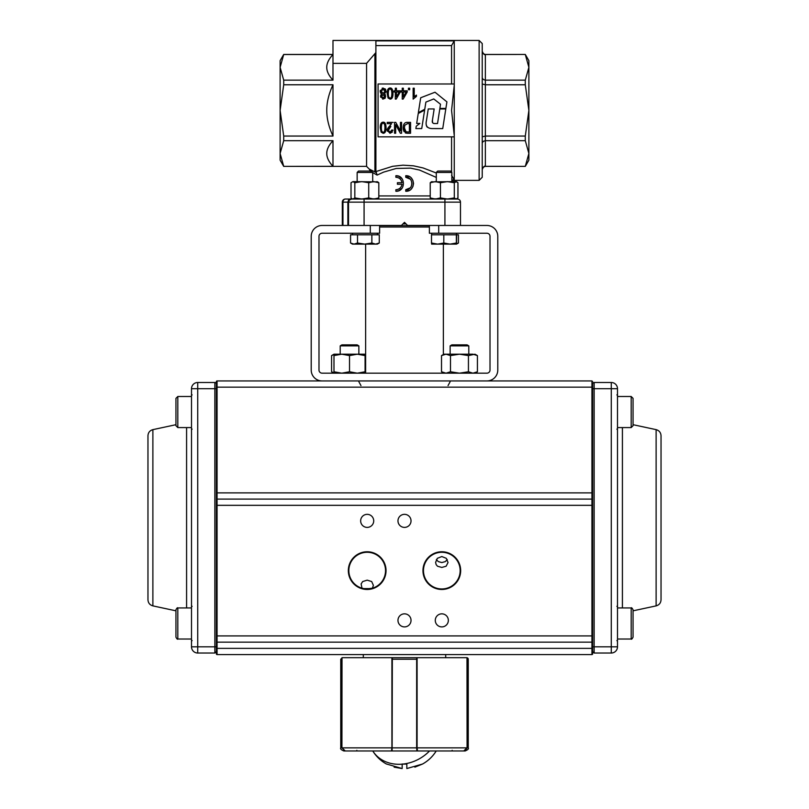 <?xml version="1.0" encoding="UTF-8"?>
<svg xmlns="http://www.w3.org/2000/svg" width="809" height="809" viewBox="0 0 809 809"><rect width="100%" height="100%" fill="white"/><g stroke="black" fill="none" stroke-linecap="round" stroke-linejoin="round"><path stroke-width="1.21" d="M429.377 227.016L379.623 227.016M426.454 120.602C425.231 125.82 427.192 128.479 432.319 128.58L442.735 128.601L445.799 108.942L439.793 108.942L437.538 123.534L434.918 123.534C432.694 123.555 431.875 122.422 432.441 120.126L434.17 108.942L428.254 108.942L426.454 120.602M426.272 125.152L426.758 126.507M426.818 126.609L427.294 127.205M434.918 123.534L433.604 123.453M432.522 122.746L432.441 120.126M424.634 110.075L418.233 113.493L416.675 123.443L419.861 123.443L416.241 126.194L415.866 128.57L421.732 128.57L424.634 110.075M425.888 102.096L433.755 98.951L440.511 104.24L439.874 108.426L445.88 108.426L446.912 101.863L435.02 92.226L420.7 97.758L418.364 112.653L424.765 109.225L425.888 102.096M402.973 223.881L406.027 223.881M429.377 225.681L379.623 225.681M482.235 51.442L483.145 53.606L485.349 54.506L525.294 54.446L485.349 54.446C484.591 55.234 483.549 54.193 482.235 51.331M482.235 84.025L485.349 84.773L525.294 84.773L525.294 80.152L485.349 80.152L483.145 79.474L482.235 77.826M482.235 143.001L483.145 141.363L485.349 140.675L525.294 140.675L525.294 136.054L485.349 136.054L482.235 136.802M485.349 54.446L485.349 166.381L525.294 166.381L485.349 166.32L483.145 167.22L482.235 169.384M482.235 177.272L482.235 43.555L479.13 40.45L479.13 180.377L451.847 180.377L479.13 180.377L482.235 177.272M283.706 166.381L332.984 166.32L332.984 140.675L283.706 140.675L280.116 153.498L280.116 160.162L283.706 166.381L366.568 166.381L366.568 63.365L332.984 63.365L332.984 40.45L479.13 40.45M457.358 199.034A3.105 3.105 0 0 1 459.563 199.944A3.105 3.105 0 0 0 457.358 199.034L357.153 199.034M374.83 171.852C367.63 168.272 367.62 168.272 374.83 171.852M369.389 169.212L366.568 166.381M332.984 54.446L283.706 54.446L280.116 60.665L280.116 67.329L283.706 80.152L332.984 80.152L332.984 63.365M283.706 140.675L283.706 136.054L332.984 136.054L332.984 84.773L283.706 84.773L283.706 80.152M342.308 225.468L342.308 202.149L342.308 225.468M364.08 225.468L364.08 199.034L345.423 199.034A3.105 2.467 -90 0 0 343.673 199.944A3.105 2.467 -90 0 0 342.955 202.149L347.88 202.149L347.88 225.468M460.473 225.468L460.473 202.149A3.105 3.105 0 0 0 459.563 199.944M332.984 80.152C328.798 75.621 326.725 71.344 326.765 67.329C326.725 63.314 328.798 59.037 332.984 54.506L283.706 54.506L280.116 67.329L280.116 110.418L283.706 136.054M283.706 166.32L280.116 153.498L280.116 110.418L283.706 84.773M280.116 152.395L280.116 68.431M332.984 84.773C328.798 93.834 326.725 102.379 326.765 110.418C326.725 118.448 328.798 126.993 332.984 136.054M332.984 140.675C328.798 145.205 326.725 149.483 326.765 153.498C326.725 157.522 328.798 161.79 332.984 166.32M451.564 175.25L454.253 179.942L451.847 179.942M349.437 199.944A3.105 3.105 0 0 1 351.642 199.034L349.437 199.944A3.105 3.105 0 0 1 351.642 199.034L349.437 199.944L348.527 202.149A3.105 3.105 0 0 1 349.437 199.944L348.527 202.149L348.527 225.468M342.308 202.149A3.105 3.105 0 0 1 343.218 199.944A3.105 3.105 0 0 0 342.308 202.149A3.105 3.105 0 0 1 345.423 199.034A3.105 3.105 0 0 0 342.308 202.149L342.955 202.149L342.955 225.468M375.892 40.45L375.892 52.575L374.901 53.697L374.901 171.892L374.901 53.697M454.253 179.942L454.253 136.842L378.066 136.842L378.066 83.984L454.253 83.984L454.253 40.885L451.564 45.577L375.892 45.577M454.253 40.885L375.892 40.885M451.564 110.418L454.253 135.528L454.253 85.299L451.564 110.418M451.564 172.145L451.564 136.842M454.253 83.984L454.253 85.299M454.253 135.528L454.253 136.842M436.304 173.005L423.087 167.948L413.49 165.815L403.013 165.167L392.658 166.3L375.892 171.579L375.892 52.575M451.564 83.984L451.564 45.577M374.83 53.778L366.568 63.365M384.932 91.336L383.142 93.52L381.312 91.286L383.122 89.111L384.932 91.336L384.164 89.496M404.561 129.642L404.813 130.421M404.864 130.532L405.471 131.392M384.427 124.181L384.022 123.646M381.929 131.382L382.586 132.049M391.364 90.011L390.646 89.253M388.573 90.608L388.371 91.781M388.805 97.12L389.523 97.879M391.768 98.415L390.08 99.123L388.057 97.98L387.289 91.589M387.916 89.405L390.09 88.009L392.183 89.253M392.861 91.407L392.881 95.543M414.238 96.706L416.433 95.098L414.238 96.706L414.238 88.191L413.136 88.191L413.136 99.123L416.433 96.392L414.724 97.788M384.184 133.06L383.142 133.293L381.13 132.15L380.351 125.759M381.464 122.877L383.153 122.179L385.226 123.393M385.933 125.577L385.317 131.887M385.296 131.918L384.791 132.625M392.335 132.1L389.999 133.293L392.891 130.391M389.999 133.293L387.238 130.279L389.867 125.739C387.622 128.247 386.742 129.764 387.238 130.279L387.349 131.179M403.297 129.46L403.185 127.873L405.744 133.05L407.473 133.252L405.279 132.848M404.096 131.695L403.347 129.723M403.185 127.873C403.307 124.08 404.692 122.25 407.342 122.361C404.692 122.25 403.307 124.08 403.185 127.873M380.837 95.017L381.868 94.107L380.624 93.065M380.26 92.084L380.291 90.345M382.182 88.161L385.195 88.899M385.671 89.566L385.994 92.155M384.821 93.905L385.347 94.926M385.357 94.936L385.327 97.869M384.942 98.374L382.647 99.082M380.665 97.211L380.685 95.361M390.08 99.123C392.011 99.092 392.982 97.242 392.992 93.561C392.881 89.678 391.91 87.827 390.09 88.009C388.148 88.039 387.177 89.89 387.167 93.561L388.057 97.98L390.08 99.123M391.869 93.561C391.789 96.807 391.202 98.293 390.12 98.02C388.977 98.304 388.371 96.817 388.3 93.561C388.381 90.325 388.967 88.838 390.049 89.111C391.192 88.828 391.799 90.315 391.869 93.561M396.42 90.8L396.42 88.191L395.318 88.191L395.318 90.8L394.104 90.8L394.104 92.024L395.318 92.024L395.318 99.082L396.218 99.082L400.283 92.024L400.283 90.8L396.42 90.8M396.42 92.024L399.201 92.024L396.42 96.938L396.42 92.024M403.347 90.8L403.347 88.191L402.245 88.191L402.245 90.8L401.042 90.8L401.042 92.024L402.245 92.024L402.245 99.082L403.145 99.082L407.21 92.024L407.21 90.8L403.347 90.8M403.347 92.024L406.138 92.024L403.347 96.938L403.347 92.024M409.678 89.718L409.678 88.191L408.434 88.191L408.434 89.718L409.678 89.718M416.433 96.392L416.433 95.098M383.142 133.293C385.074 133.263 386.045 131.412 386.065 127.731C385.944 123.848 384.973 121.997 383.153 122.179C381.221 122.21 380.25 124.06 380.24 127.731L381.13 132.15L383.142 133.293M384.932 127.731C384.851 130.977 384.265 132.454 383.183 132.191C382.04 132.474 381.433 130.987 381.363 127.731C381.454 124.495 382.04 123.008 383.122 123.281C384.255 122.998 384.862 124.485 384.932 127.731M393.123 122.361L387.218 122.361L387.218 123.656L391.596 123.656L389.867 125.739M392.911 130.138L391.789 129.996L390.049 132.191L388.36 130.31L390.848 126.386M401.567 133.252L401.567 122.361L400.435 122.361L400.435 130.896L395.753 122.361L394.539 122.361L394.539 133.252L395.672 133.252L395.672 124.697L400.354 133.252L401.567 133.252M407.473 133.252L410.557 133.252L410.557 122.361L407.342 122.361M407.514 131.958L405.997 131.746L404.389 127.883L404.813 125.233L407.473 123.656L409.384 123.656L409.384 131.958L407.514 131.958M385.701 96.322L384.366 94.107L386.065 91.336L383.122 88.009L380.19 91.296L381.868 94.107L380.543 96.281L383.132 99.123L385.701 96.322M384.578 96.362L383.132 98.02L381.676 96.291L383.122 94.613L384.578 96.362M401.992 188.285L398.817 190.681L395.874 191.258C405.875 191.824 405.875 175.148 395.874 175.715L398.817 176.291L401.992 178.688M395.874 175.715L395.874 177.272C399.252 177.505 401.315 179.315 402.053 182.713L401.355 180.538M401.537 186.06L402.053 184.26C401.315 187.658 399.252 189.478 395.874 189.71L395.874 191.258M400.708 179.568L399.97 178.799M399.181 178.223L398.099 177.677M397.239 177.424L395.874 177.272M395.874 189.71L396.4 189.68M398.058 189.316L399.221 188.73M399.97 188.173L400.718 187.395M402.053 182.713L397.431 182.713L397.431 184.26L402.053 184.26M409.485 190.307L405.754 191.258C415.775 191.753 415.775 175.229 405.754 175.715L409.485 176.665M411.457 178.213L412.934 180.508L413.53 183.491L412.934 186.475L411.457 188.76M405.754 175.715L405.754 177.272C413.773 176.878 413.773 190.095 405.754 189.71L410.173 187.86M410.173 179.113L405.754 177.272M405.754 189.71L405.754 191.258M372.696 172.539L377.095 175.078L383.587 172.125L396.198 168.464L410.517 168.13L419.507 170.042L436.304 177.424M375.892 171.579L376.407 172.752L374.901 171.892M377.095 175.078L376.397 172.762L377.095 175.078M322.093 380.938A10.881 10.881 0 0 1 311.212 370.057L311.212 236.349A10.881 10.881 0 0 1 322.093 225.468L401.395 225.468L404.5 222.354L407.605 225.468L486.907 225.468A10.881 10.881 0 0 1 497.788 236.349L497.788 370.057A10.881 10.881 0 0 1 486.907 380.938M525.294 54.446L528.884 60.665L528.884 160.162L525.294 166.381M525.294 136.054L528.884 110.418L525.294 84.773M525.294 80.152L528.884 67.329L525.294 54.506M525.294 166.32L528.884 153.498L525.294 140.675M379.623 225.468L379.623 233.235L370.3 233.235L370.3 225.468M438.7 225.468L438.7 233.235L486.907 233.235A3.105 3.105 0 0 1 490.011 236.349L490.011 370.057A3.105 3.105 0 0 1 486.907 373.171L322.093 373.171A3.105 3.105 0 0 1 318.989 370.057L318.989 236.349A3.105 3.105 0 0 1 322.093 233.235L370.3 233.235M438.7 233.235L429.377 233.235L429.377 225.468M451.867 344.867L467.076 344.867L468.795 345.868L450.138 345.868L451.867 344.867M436.304 172.428L451.847 172.428L450.471 171.053L437.689 171.053L436.304 172.428L436.304 181.62M431.5 243.013L431.642 244.126L437.649 244.126L431.5 243.013L431.5 234.792L456.65 234.792L456.519 244.126L456.377 243.013L450.087 244.126L456.519 244.126L458.44 243.013L456.579 243.833M437.649 244.126L450.087 244.126L443.807 243.013L437.649 244.126M456.377 234.792L456.377 243.013M443.807 234.792L443.807 243.013M432.046 181.62L430.226 182.733L435.333 181.62L440.44 182.733L447.367 181.62L454.294 182.733L454.294 197.922L456.114 199.034L457.924 197.922L457.924 182.733L456.974 181.883M454.294 182.733L456.519 181.62M432.046 199.034L430.226 197.922L435.333 199.034L440.44 197.922L447.367 199.034L454.294 197.922M430.226 182.733L430.226 197.922M440.44 182.733L440.44 197.922M456.114 199.034L431.217 198.792M431.217 181.863L456.114 181.62M377.823 198.771L352.481 199.034L351.025 197.922L351.025 182.733L352.926 181.62L354.827 182.733L354.827 197.922L361.775 199.034L368.722 197.922L373.768 199.034L378.814 197.922L378.814 182.733L373.768 181.62L368.722 182.733L368.722 197.922M354.827 182.733L361.775 181.62L368.722 182.733M376.913 181.62L378.814 182.733M376.913 199.034L378.814 197.922M352.926 199.034L354.827 197.922M352.926 181.62L377.823 181.883M456.074 181.62L457.975 182.733L457.975 197.922L456.074 199.034M333.986 372.848L331.579 371.776L333.986 372.848M333.986 354.2L333.986 355.586L341.762 354.2L333.986 354.2L331.579 355.586L333.986 354.514L331.579 355.586L331.579 371.776L333.986 373.171L333.986 371.776L341.762 373.171L349.528 371.776L357.305 373.171L365.081 371.776L365.081 355.586L357.305 354.2L341.762 354.2L349.528 355.586L349.528 371.776M365.081 372.848L365.628 372.666M365.081 354.514L365.628 354.696M352.481 244.126L377.358 244.126L379.279 243.013L375.568 244.126L371.867 243.013L364.687 244.126L357.507 243.013L354.039 244.126L350.56 243.013L352.481 244.126M357.153 172.428L372.696 172.428L371.311 171.053L358.529 171.053L357.153 172.428L357.153 181.62M350.56 243.013L350.56 234.792L379.279 234.792L379.279 243.013M357.507 234.792L357.507 243.013M371.867 234.792L371.867 243.013M341.924 344.867L357.133 344.867L358.862 345.868L340.205 345.868L341.924 344.867M468.441 355.586L468.441 371.776L472.931 373.171L477.421 371.776L477.421 355.586L472.931 354.2L459.472 354.2L468.441 355.586L475.014 354.2L477.421 355.586M446.002 373.171L441.512 371.776L446.002 373.171L450.492 371.776L459.472 373.171L468.441 371.776M446.002 354.2L450.492 355.586L459.472 354.2L443.919 354.2L441.512 355.586L446.002 354.2L441.512 355.586L441.512 371.776L443.919 373.171M450.492 355.586L450.492 371.776M456.65 234.792L458.44 234.792L458.44 243.013M333.986 355.586L333.986 371.776M349.528 355.586L357.305 354.2L365.081 354.2L365.081 355.586M365.628 372.848L365.081 373.171L365.081 371.776M175.947 398.352L175.947 425.716L177.818 427.587L177.818 396.491L175.947 398.352L177.818 396.491L191.5 396.491M175.947 637.168L175.947 609.804C176.888 608.024 177.515 607.397 177.818 607.933L177.818 639.029C177.515 639.565 176.888 638.938 175.947 637.168C176.888 638.938 177.515 639.565 177.818 639.029L191.5 639.029L177.818 639.029M633.053 416.544L633.053 398.352L633.053 425.716L631.182 427.587L631.182 396.491L633.053 398.352L631.182 396.491L617.5 396.491M633.053 637.168L633.053 609.804C632.112 608.024 631.485 607.397 631.182 607.933L631.182 639.029C631.485 639.565 632.112 638.938 633.053 637.168C632.112 638.938 631.485 639.565 631.182 639.029L617.5 639.029L631.182 639.029M633.053 632.496L633.053 618.976M414.865 767.144L422.541 764.03L406.836 768.55L406.836 764.03L402.164 764.151A37.244 31.106 149.1 0 1 372.787 750.974L373.394 750.974M422.541 764.03A37.244 37.244 0 0 0 436.213 750.974A37.244 37.244 0 0 1 422.541 764.03C428.224 760.854 432.785 756.496 436.213 750.974L389.887 750.974M386.601 764.03L402.164 768.55L402.164 764.03L405.643 764.03M416.645 750.974L372.787 750.974C376.215 756.496 380.776 760.854 386.459 764.03A37.244 37.244 0 0 1 372.787 750.974A37.244 37.244 0 0 0 386.459 764.03M375.204 750.974L377.237 750.974M378.127 750.974L379.472 750.974M402.164 764.151L402.164 768.55L394.135 767.154M391.849 657.687L417.151 657.687M417.353 750.742A0.617 0.617 90 0 1 416.878 750.974L390.595 750.974L418.405 750.974L416.878 750.974L416.655 747.86L416.665 657.687A0.617 0.617 90 0 1 417.09 657.869M391.91 657.869A0.617 0.617 -90 0 1 392.335 657.687L392.122 750.974A0.617 0.617 -90 0 1 391.647 750.742M466.985 657.717A1.557 1.557 0 0 1 468.249 659.244L468.249 747.86C468.896 748.8 467.855 749.832 465.135 750.974L463.86 750.974L465.135 750.974M463.86 750.974L452.079 750.974L463.86 750.974L467.076 747.86L468.249 747.86M465.074 750.742L467.076 747.86L466.985 657.687L417.09 657.687L417.09 747.86L391.91 747.86L391.91 657.687L342.015 657.687L341.924 747.86L345.14 750.974L343.865 750.974L356.921 750.974L345.14 750.974L341.924 747.86L341.924 659.244L340.751 659.244L340.751 747.86L341.924 747.86M342.308 657.687L340.751 659.244M419.497 750.974L463.719 750.974L417.515 750.974L417.09 747.86L466.985 747.86L463.719 750.974M391.485 750.974L345.281 750.974L342.015 747.86L391.91 747.86L391.485 750.974M357.548 750.974L388.957 750.974M591.935 654.582A0.688 0.688 0 0 0 592.623 653.894A0.688 0.688 0 0 1 591.935 654.582L591.935 635.925L592.623 635.925L592.623 646.806L611.28 646.806L611.28 388.714L594.14 388.714L594.14 653.025L611.28 653.025A6.219 6.219 0 0 0 617.5 646.806L617.5 388.714A6.219 6.219 0 0 0 611.28 382.495L594.14 382.495A1.517 1.517 0 0 0 592.623 384.012L592.623 653.894A0.688 0.688 0 0 1 591.935 654.582L217.065 654.582A0.688 0.688 0 0 1 216.377 653.894L216.377 381.626A0.688 0.688 0 0 1 217.065 380.938A0.688 0.688 0 0 0 216.377 381.626A0.688 0.688 0 0 1 217.065 380.938L217.065 499.102A0.688 0.688 0 0 0 216.377 499.79A0.688 0.688 0 0 1 217.065 499.102L217.065 654.582A0.688 0.688 0 0 1 216.377 653.894M436.344 559.616L438.347 561.608L441.815 562.558L445.274 561.618L447.286 559.616M441.815 556.541L437.356 558.321L435.596 562.346L436.132 564.591L437.497 566.219L441.815 567.443L446.133 566.219L448.034 562.488L446.275 558.321L441.815 556.541M366.315 588.942L372.373 588.214L373.394 585.382L371.685 581.55L367.185 580.154L362.685 581.55L361.117 583.936L361.997 588.214L365.496 588.891M370.805 588.608L363.565 588.608M448.348 620.372A6.533 6.533 0 0 0 441.815 613.839A6.533 6.533 0 0 0 435.282 620.372A6.533 6.533 0 0 0 441.815 626.904A6.533 6.533 0 0 0 448.348 620.372M411.033 620.372A6.533 6.533 0 0 0 404.5 613.839A6.533 6.533 0 0 0 397.967 620.372A6.533 6.533 0 0 0 404.5 626.904A6.533 6.533 0 0 0 411.033 620.372M411.033 520.865A6.533 6.533 0 0 0 404.5 514.342A6.533 6.533 0 0 0 397.967 520.865A6.533 6.533 0 0 0 404.5 527.397A6.533 6.533 0 0 0 411.033 520.865M373.718 520.865A6.533 6.533 0 0 0 367.185 514.342A6.533 6.533 0 0 0 360.652 520.865A6.533 6.533 0 0 0 367.185 527.397A6.533 6.533 0 0 0 373.718 520.865M460.159 570.618A18.344 18.344 0 0 0 441.815 552.274A18.344 18.344 0 0 0 423.471 570.618A18.344 18.344 0 0 0 441.815 588.962A18.344 18.344 0 0 0 460.159 570.618M385.529 570.618A18.344 18.344 0 0 0 367.185 552.274A18.344 18.344 0 0 0 348.841 570.618A18.344 18.344 0 0 0 367.185 588.962A18.344 18.344 0 0 0 385.529 570.618M216.377 384.012A1.517 1.517 0 0 0 214.86 382.495L197.72 382.495A6.219 6.219 0 0 0 191.5 388.714L191.5 646.806A6.219 6.219 0 0 0 197.72 653.025L214.86 653.025L214.86 646.806L197.72 646.806L197.72 388.714L214.86 388.714L214.86 646.806L216.377 646.806L216.377 648.363L216.377 635.925L591.935 635.925L591.935 505.322L216.377 505.322L216.377 492.883L591.935 492.883L591.935 387.157L216.377 387.157M592.623 653.894L592.623 648.363L592.623 651.508L594.14 653.025M592.623 387.157L591.935 387.157L591.935 380.938L592.623 381.626L591.935 380.938L217.065 380.938A0.688 0.688 0 0 0 216.377 381.626M592.421 499.305A0.688 0.688 0 0 0 591.935 499.102L217.065 499.102A0.688 0.688 0 0 0 216.377 499.79M348.335 570.618A18.85 18.85 0 0 1 367.185 551.768A18.85 18.85 0 0 1 386.035 570.618A18.85 18.85 0 0 1 367.185 589.468A18.85 18.85 0 0 1 348.335 570.618M460.665 570.618A18.85 18.85 0 0 1 441.815 589.468A18.85 18.85 0 0 1 422.965 570.618A18.85 18.85 0 0 1 441.815 551.768A18.85 18.85 0 0 1 460.665 570.618M592.623 641.456A0.688 0.688 0 0 1 591.935 642.144A0.688 0.688 0 0 0 592.623 641.456A0.688 0.688 0 0 1 591.935 642.144L217.065 642.144A0.688 0.688 0 0 1 216.377 641.456A0.688 0.688 0 0 0 217.065 642.144M592.623 499.79L591.935 499.102L591.935 492.883L592.623 492.883L592.623 505.322L591.935 505.322L591.935 499.102L592.623 499.79A0.688 0.688 0 0 0 592.512 499.406M656.119 605.88L656.119 429.64C659.183 430.509 660.822 432.542 661.034 435.717L661.034 599.803C660.822 602.978 659.183 605.001 656.119 605.88L633.053 610.825M152.881 605.88L152.881 429.64C149.817 430.509 148.178 432.542 147.966 435.717L147.966 599.803C148.178 602.978 149.817 605.001 152.881 605.88L175.947 610.825M214.86 653.025L216.377 651.508M430.226 195.93L378.814 195.93M460.473 202.149L347.88 202.149L348.608 199.944L350.348 199.034M444.92 225.468L444.92 199.034M429.528 750.974A37.244 31.106 149.1 0 1 403.357 764.03M417.09 659.244L391.91 659.244M468.249 659.244L467.076 659.244L467.076 747.86M452.079 750.974L452.16 750.347M356.84 750.347L356.921 750.974M592.623 648.363L216.377 648.363M592.623 381.626L591.935 380.938L592.623 381.626M622.414 427.587L622.414 607.933M594.14 382.495L594.14 388.714L592.623 388.714M611.28 388.714L611.28 382.495A6.219 6.219 0 0 1 617.5 388.714L611.28 388.714M611.28 653.025L611.28 646.806L617.5 646.806A6.219 6.219 0 0 1 611.28 653.025M186.586 427.587L186.586 607.933M197.72 388.714L197.72 382.495A6.219 6.219 0 0 0 191.5 388.714L197.72 388.714M214.86 382.495L214.86 388.714L216.377 388.714M197.72 653.025L197.72 646.806L191.5 646.806A6.219 6.219 0 0 0 197.72 653.025M443.372 354.514L443.372 244.126M365.628 373.171L365.628 244.126M369.389 169.202L370.3 171.407M485.349 166.381C484.591 165.592 483.549 166.634 482.235 169.496M450.138 354.2L450.138 345.868M468.795 354.2L468.795 345.868M456.519 233.235L456.519 234.792M451.847 172.428L451.847 181.62M431.642 233.235L431.642 234.792M365.081 354.2L365.628 354.514M377.358 233.235L377.358 234.792M372.696 172.428L372.696 181.62M352.481 233.235L352.481 234.792M340.205 354.2L340.205 345.868M358.862 354.2L358.862 345.868M475.014 373.171L477.421 371.776M191.5 427.587L177.818 427.587M191.5 607.933L177.818 607.933M617.5 427.587L631.182 427.587M617.5 607.933L631.182 607.933M340.751 747.86C340.104 748.8 341.145 749.832 343.865 750.974M448.034 385.61L450.138 381.706M360.966 385.61L358.862 381.706M445.698 657.687L445.698 654.582M363.302 657.687L363.302 654.582M616.883 429.134L617.5 429.761M616.883 640.586L617.5 641.203M656.119 429.64L633.053 424.695M616.883 606.376L617.5 605.759M616.883 394.934L617.5 394.317M192.117 429.134L191.5 429.761M192.117 640.586L191.5 641.203M152.881 429.64L175.947 424.695M192.117 606.376L191.5 605.759M192.117 394.934L191.5 394.317"/></g></svg>
